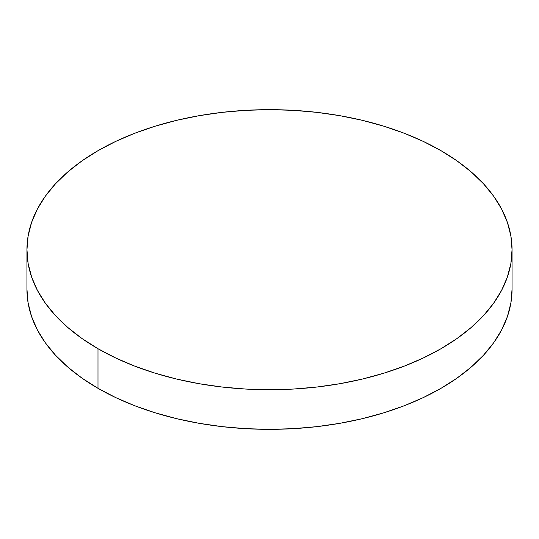 <?xml version="1.0" encoding="UTF-8"?>
<svg xmlns="http://www.w3.org/2000/svg" width="539" height="539" viewBox="0 0 539 539"><rect width="100%" height="100%" fill="white"/><g stroke="black" fill="none" stroke-linecap="round" stroke-linejoin="round"><path stroke-width="0.81" d="M97.99 348.713L97.99 388.323A242.55 140.032 0 0 0 362.323 418.682A242.55 140.032 0 0 0 512.05 289.302L510.884 303.033L507.388 316.622L501.607 329.956L493.589 342.892L483.409 355.316L471.174 367.106L456.991 378.142L441.01 388.323L423.371 397.553L404.257 405.739L383.835 412.807L362.323 418.682L339.907 423.31L316.817 426.645L293.277 428.667L269.5 429.34L245.723 428.667L222.183 426.645L199.093 423.31L176.677 418.682L155.165 412.807L134.743 405.739L115.629 397.553L97.99 388.323L97.99 348.713A242.55 140.032 180 0 1 26.95 249.698A242.55 140.032 180 0 1 176.677 120.318A242.55 140.032 180 0 1 441.01 150.677A242.55 140.032 180 0 1 512.05 249.698A242.55 140.032 180 0 1 362.323 379.072A242.55 140.032 180 0 1 97.99 348.713L115.629 357.943L134.743 366.129L155.165 373.197L176.677 379.072L199.093 383.701L222.183 387.042L245.723 389.057L269.5 389.731L293.277 389.057L316.817 387.042L339.907 383.701L362.323 379.072L383.835 373.197L404.257 366.129L423.371 357.943L441.01 348.713L456.991 338.532L471.174 327.496L483.409 315.706L493.589 303.282L501.607 290.346L507.388 277.012L510.884 263.423L512.05 249.698L510.884 235.967L507.388 222.378L501.607 209.044L493.589 196.108L483.409 183.684L471.174 171.894L456.991 160.858L441.01 150.677L423.371 141.447L404.257 133.261L383.835 126.193L362.323 120.318L339.907 115.69L316.817 112.355L293.277 110.333L269.5 109.66L245.723 110.333L222.183 112.355L199.093 115.69L176.677 120.318L155.165 126.193L134.743 133.261L115.629 141.447L97.99 150.677L82.009 160.858L67.826 171.894L55.591 183.684L45.411 196.108L37.393 209.044L31.612 222.378L28.116 235.967L26.95 249.698L28.116 263.423L31.612 277.012L37.393 290.346L45.411 303.282L55.591 315.706L67.826 327.496L82.009 338.532L97.99 348.713M26.95 289.302A242.55 140.032 0 0 0 97.99 388.323L82.009 378.142L67.826 367.106L55.591 355.316L45.411 342.892L37.393 329.956L31.612 316.622L28.116 303.033L26.95 289.302L26.95 249.698M512.05 249.698L512.05 289.302"/></g></svg>
